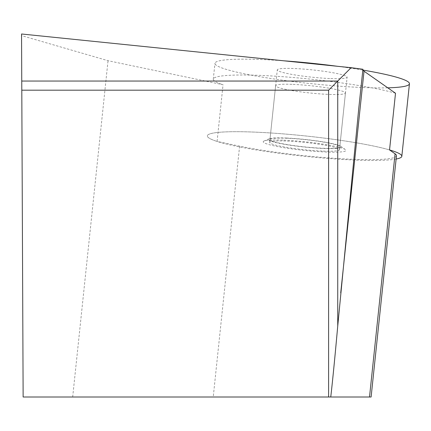 <?xml version="1.0" encoding="UTF-8"?>
<svg xmlns="http://www.w3.org/2000/svg" width="431" height="431" viewBox="0 0 431 431"><rect width="100%" height="100%" fill="white"/><g stroke="black" fill="none" stroke-linecap="round" stroke-linejoin="round"><path stroke-width="0.32" stroke-dasharray="2.15 1.62" d="M387.776 87.827A97.783 10.166 -174 0 1 383.197 87.902A97.783 10.166 -174 0 1 229.642 70.355A97.783 10.166 -174 0 1 283.91 60.814A97.783 10.166 -174 0 0 214.961 63.314A97.783 10.166 -174 0 0 275.98 79.256A97.783 10.166 -174 0 0 383.197 87.902A97.783 10.166 -174 0 0 409.45 83.759M362.945 70.091A97.783 10.166 -174 0 0 337.425 66.288A97.783 10.166 -174 0 1 362.945 70.091M329.661 78.528A35.105 3.647 6 0 1 294.583 74.87A35.105 3.647 6 0 1 277.289 69.865A35.105 3.647 6 0 1 312.588 69.908A35.105 3.647 6 0 1 347.117 77.203A35.105 3.647 6 0 1 329.661 78.528M322.038 151.065A35.105 3.647 6 0 1 286.96 147.413A35.105 3.647 6 0 1 269.666 142.408A35.105 3.647 6 0 1 304.959 142.445A35.105 3.647 6 0 1 339.493 149.746A35.105 3.647 6 0 1 322.038 151.065M396.116 159.044A97.783 10.166 6 0 1 375.573 160.44A97.783 10.166 6 0 1 353.204 159.982A97.783 10.166 6 0 1 255.497 149.794A97.783 10.166 6 0 1 207.333 135.857A97.783 10.166 6 0 1 280.651 133.68A97.783 10.166 6 0 1 389.549 149.934A97.783 10.166 -174 0 0 280.651 133.68A97.783 10.166 -174 0 0 207.333 135.857A97.783 10.166 -174 0 0 217.089 141.443L223.048 84.745L108.03 60.701L21.555 35.606L21.55 33.995M362.929 69.262A78.534 8.162 -174 0 0 362.843 69.563L358.786 108.159M395.507 93.236A97.783 10.166 -174 0 0 286.615 76.982A97.783 10.166 -174 0 0 213.291 79.153A97.783 10.166 -174 0 0 223.048 84.745M396.466 155.731A92.39 9.606 6 0 1 339.283 158.624A92.39 9.606 6 0 1 239.604 146.147L217.089 141.443M21.555 35.606L23.134 397.005L369.512 397.005M72.683 397.005L108.03 60.701M328.611 397.005L328.611 90.187L21.798 90.187M287.418 138.265A35.105 3.647 -174 0 0 269.962 139.59A35.105 3.647 -174 0 0 304.496 146.885A35.105 3.647 -174 0 0 339.79 146.928A35.105 3.647 -174 0 0 322.501 141.923A35.105 3.647 -174 0 0 287.418 138.265M293.08 84.384A35.105 3.647 6 0 1 328.163 88.043A35.105 3.647 6 0 1 345.452 93.048A35.105 3.647 6 0 1 310.158 93.004A35.105 3.647 6 0 1 275.625 85.71A35.105 3.647 6 0 1 293.08 84.384M283.905 140.161A41.581 4.321 6 0 1 345.328 149.573A41.581 4.321 6 0 1 304.13 150.376A41.581 4.321 6 0 1 263.993 141.023A41.581 4.321 6 0 1 283.905 140.161M286.653 138.044A36.646 3.809 -174 0 0 269.106 138.804A36.646 3.809 -174 0 0 304.48 147.046A36.646 3.809 -174 0 0 340.792 146.341A36.646 3.809 -174 0 0 286.653 138.044M239.604 146.147L213.237 397.005M213.291 79.153L214.961 63.314M339.493 149.746L347.117 77.203M269.666 142.408L277.289 69.865M328.611 395.216L328.427 397.005M275.625 85.71L269.962 139.59M345.452 93.048L339.79 146.928M269.106 138.804L263.993 141.023M340.792 146.341L345.328 149.573"/><path stroke-width="0.65" d="M330.749 397.005L328.611 397.005L328.611 90.187L351.114 67.683L362.929 69.262L358.786 108.159L337.742 326.008C334.822 358.425 332.49 382.087 330.749 397.005L371.107 397.005L396.466 155.731A92.39 9.606 6 0 0 395.076 153.808L389.549 149.934A97.783 10.166 6 0 1 401.827 156.297L409.45 83.759A97.783 10.166 -174 0 0 362.945 70.091A97.783 10.166 -174 0 1 387.776 87.827M337.425 66.288A97.783 10.166 -174 0 0 283.91 60.814A97.783 10.166 -174 0 1 337.425 66.288M401.827 156.297A97.783 10.166 6 0 1 396.116 159.044M351.114 67.683L21.55 33.995L21.755 81.055L337.742 81.055L337.742 326.008M362.843 69.563A78.534 8.162 -174 0 0 364.023 71.201L395.507 93.236L389.549 149.934M371.107 397.005L369.512 397.005L395.076 153.808M328.611 397.005L23.134 397.005L21.798 90.187L328.611 90.187M21.798 90.187L21.755 81.055M340.722 292.875L364.023 71.201"/></g></svg>
